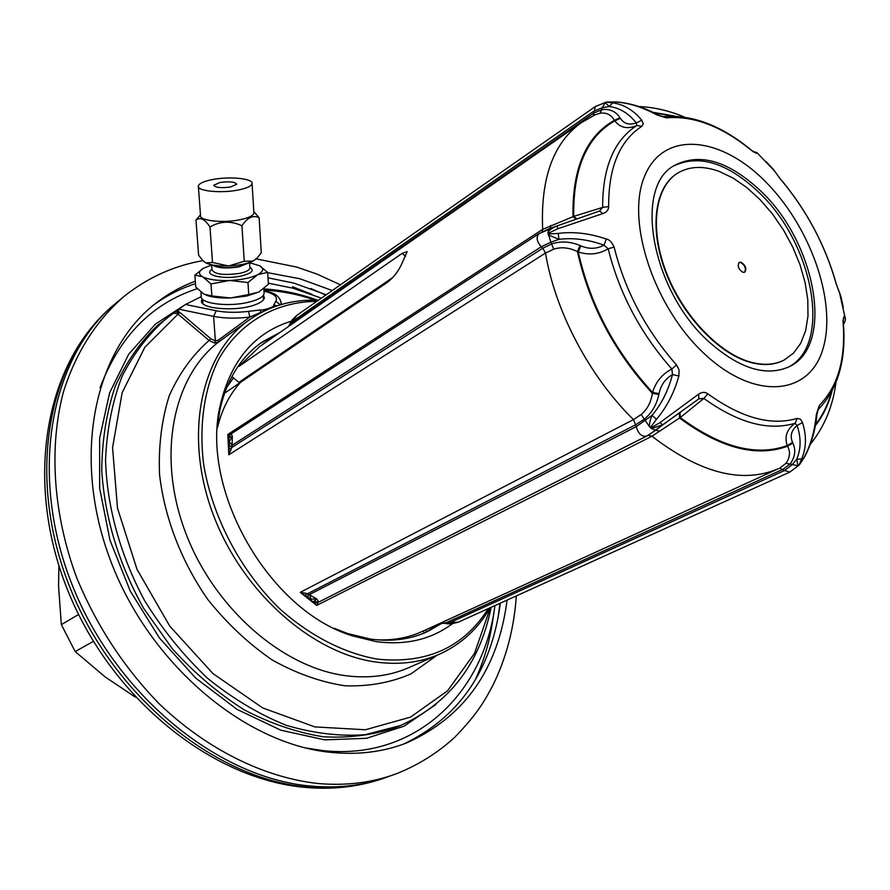 <?xml version="1.0" encoding="UTF-8"?>
<svg xmlns="http://www.w3.org/2000/svg" width="890" height="890" viewBox="0 0 890 890"><rect width="100%" height="100%" fill="white"/><g stroke="black" fill="none" stroke-linecap="round" stroke-linejoin="round"><path stroke-width="1.33" d="M173.405 313.247L157.419 325.506C140.097 342.205 126.013 362.541 115.166 386.527C106.5 412.293 102.038 440.283 101.76 470.487C104.731 517.646 118.67 563.57 143.59 608.237L172.293 648.688C194.32 673.007 218.261 693.377 244.116 709.775C270.504 723.548 296.904 732.548 323.315 736.775C349.18 738.211 373.388 735.084 395.95 727.375L400.478 725.528L365.123 734.706C339.68 736.519 313.347 733.371 286.135 725.261C258.912 714.258 232.757 698.639 207.648 678.369C183.729 655.741 162.77 629.92 144.781 600.906C120.473 555.872 106.945 506.955 105.554 460.252C106.778 429.826 112.285 401.868 122.064 376.381C134.056 352.829 149.253 333.16 167.676 317.385L173.405 313.247L177.321 313.514L209.117 340.47L214.69 343.084L218.729 341.927L248.933 320.133C269.381 305.826 292.521 299.207 318.353 300.275M490.357 607.67L474.537 653.327L447.581 690.785L410.568 717.106L365.401 729.756L314.904 726.919L262.684 707.917L212.888 673.53L169.745 626.093L137.027 569.378L117.491 508.168L112.563 447.648L122.153 392.668L144.859 347.245L179.802 312.357L210.741 338.712L215.38 340.959L218.662 339.924L249.856 317.062L266.7 309.853M173.361 313.269L176.743 310.766L179.802 312.357M177.321 313.514L178.556 311.533L178.389 309.509L185.465 304.48L216.248 310.777C225.771 312.601 236.529 312.802 248.499 311.367L259.913 310.02C265.153 310.254 275.6 306.494 273.786 304.858L275.778 301.265L280.305 304.792M185.465 304.48L201.229 296.659M202.208 298.929L201.563 300.598C199.227 309.03 237.152 311.945 255.497 304.614C261.015 302.533 263.963 300.264 264.375 297.827L263.451 295.18M202.697 300.609L201.83 302.188M263.195 296.893L264.252 298.35M248.499 311.367L249.856 317.062C236.384 318.676 224.302 318.442 213.6 316.373L215.38 340.959L214.69 343.084M259.913 310.02L261.059 312.624M273.786 304.858L276.734 305.915M178.389 309.509L176.743 310.766M494.94 605.589C483.793 693.844 414.818 760.805 322.625 750.559L305.57 747.945M100.069 387.662C119.527 336.364 151.945 303.368 197.302 288.694M268.346 283.165L292.932 288.193L321.401 298.15M218.662 339.924L218.729 341.927C172.949 376.782 156.74 455.38 185.098 531.375C213.233 607.392 282.052 667.656 345.887 675.721C368.883 678.625 389.876 675.922 408.866 667.611L439.471 654.183C420.425 662.516 399.321 665.153 376.159 662.071C311.088 653.46 240.511 590.393 212.232 511.884C183.685 433.397 201.418 353.608 248.933 320.133M439.471 654.183C461.065 644.416 477.941 628.952 490.112 607.781M316.84 301.332C276.501 301.61 240.489 321.601 219.029 358.57C204.444 387.74 198.87 424.252 203.554 463.801C212.198 516.957 240.367 570.623 279.816 608.882C310.221 635.994 344.207 653.293 377.405 659.134C426.822 664.174 463.779 647.33 488.276 608.615M452.198 623.834C431.016 639.598 405.64 645.528 376.058 641.601L352.807 635.95C268.88 611.052 199.227 488.933 220.52 404.016C231.255 359.994 254.885 332.382 291.397 321.179M441.896 623.289L427.156 631.767C410.012 639.543 390.966 641.946 370.029 638.998L347.545 633.513L334.384 628.34M217.683 423.74L219.93 409.778C226.739 379.674 240.745 357.135 261.96 342.149L280.05 332.382M425.02 632.701L439.816 623.656M260.069 343.507L276.212 335.052M226.705 387.528L233.458 377.861M268.024 277.825L293.856 283.098L326.218 294.768M500.347 603.142C491.536 670.393 459.284 717.362 403.593 744.073M195.5 283.643C180.381 288.505 166.308 295.714 153.303 305.259M332.293 290.529L299.863 278.759L267.712 272.674M195.322 281.207C181.282 286.38 168.232 293.633 156.184 302.967C94.318 350.048 71.278 456.948 110.505 560.489C149.387 664.062 244.739 744.173 331.058 752.395C358.559 755.098 383.879 751.894 407.03 742.761C464.78 716.65 498.133 669.102 507.089 600.094M397.129 773.466L381.087 779.206C359.338 785.97 336.042 788.273 311.189 786.104C219.352 778.528 117.313 696.592 73.18 587.411C28.747 478.286 48.872 362.341 111.606 306.75L124.711 295.869C96.999 319.51 75.717 352.396 63.257 392.557C48.85 447.626 53.089 513.708 76.573 577.41C96.376 625.414 124.022 667.656 159.521 704.135C207.57 749.825 264.286 777.515 317.852 783.5C346.433 785.992 372.854 782.644 397.129 773.466C418.767 764.744 437.98 752.673 454.768 737.243C478.497 712.712 484.783 700.397 493.016 685.077C506.388 657.643 514.153 627.917 516.311 595.922M58.896 565.751L58.551 586.165L61.343 624.635L75.194 651.569L105.354 677.079L135.302 697.104M61.343 624.635L78.554 614.5M75.194 651.569L93.317 641.379M281.429 353.397L284.121 352.663M231.867 376.548L238.898 382.389L392.835 277.458M270.794 338.823L270.215 337.711M238.431 365.846L239.021 366.346L259.635 346.588L581.17 122.776C553.269 142.878 540.43 178.423 542.666 229.375L573.739 216.37L602.641 207.415L608.638 206.569C608.482 167.52 619.585 140.754 641.935 126.258L643.292 123.821L641.768 120.25C633.435 110.082 623.668 104.286 612.465 102.873L606.435 102.116L615.279 101.961C628.429 102.762 642.369 107.112 657.109 114.999L666.298 117.847C693.722 115.455 722.313 126.469 752.083 150.899L756.8 153.392L756.544 152.335M437.268 624.602L437.613 625.258M377.004 639.821C393.413 640.522 408.454 637.752 422.149 631.511L778.472 468.685C742.316 484.093 700.152 473.269 651.97 436.211L316.684 605.4L314.014 602.385M424.285 633.013L423.24 631.01M425.498 629.986L426.521 631.956M272.44 336.665L272.829 337.399M239.021 366.346L402.169 253.372L407.186 251.614L401.39 264.664C398.064 271.65 393.458 277.502 387.584 282.208L224.547 393.224M306.182 596.211L305.726 593.274L300.264 592.34L305.938 595.977M230.087 434.754L227.818 434.465L228.541 437.279M229.064 448.126L228.808 454.823L231.022 449.55L228.997 447.781L229.142 441.718L232.045 445.334L231.634 447.592L228.63 444.355M305.726 593.274L307.595 593.73L308.607 598.225L310.933 599.07L316.851 599.026L313.135 601.863L313.925 602.33M646.585 436.145L318.787 602.04L316.851 599.026L307.595 593.73L635.983 424.575L644.449 419.045C651.847 412.882 656.653 404.705 658.856 394.526L652.381 393.324L652.57 392.434C655.763 381.855 662.193 374.045 671.85 368.994L676.545 364.967C645.851 330.112 625.036 290.819 614.111 247.097C611.953 242.236 609.372 239.555 606.346 239.054C589.569 233.302 573.516 231.422 558.208 233.425L548.585 233.981L548.496 233.247L557.641 228.808L602.942 213.556C606.746 212.209 608.649 209.884 608.638 206.569M318.075 602.363L316.684 605.4L300.264 592.34L633.48 419.591L641.156 414.529C647.286 409.367 651.024 402.302 652.381 393.324C614.267 351.962 589.28 304.703 577.41 251.57C569.2 247.565 561.323 246.764 553.758 249.156L545.503 253.06L228.808 454.823L227.818 434.465L542.666 229.375L542.177 231.789M658.856 394.526L659.056 393.625C660.781 385.147 665.264 378.795 672.484 374.579L678.881 376.003L679.07 369.906L676.545 364.967M779.896 468.029L786.026 463.267C790.064 457.382 790.565 451.697 787.539 446.224L787.261 445.556C784.235 436.712 786.838 429.269 795.07 423.251C768.393 431.227 737.988 422.95 703.868 398.431L698.906 398.831L662.56 424.886L651.402 428.546L649.722 427.033C649.055 424.741 649.822 420.848 652.025 415.363C661.426 404.249 668.245 390.654 672.484 374.579L671.85 368.994C640.511 333.461 619.284 293.377 608.17 248.755C598.837 254.351 588.857 255.408 578.255 251.926L577.41 251.57L580.024 245.507C570.323 241.49 560.945 240.945 551.867 243.871L542.811 248.199L545.503 253.06C555.182 311.467 589.514 376.592 633.48 419.591L636.261 426.61L652.025 415.363L656.475 419.268M310.933 599.07L309.587 594.498L636.261 426.61C638.264 433.775 641.735 436.934 646.685 436.1L655.752 430.215L651.402 428.546L650.712 427.2L656.475 419.279C666.632 407.397 674.097 392.968 678.881 376.003M818.444 409.255L819.334 405.395L816.364 414.328C814.684 431.105 810.601 445.456 804.126 457.382L799.153 464.936L801.623 458.928C806.396 448.082 806.685 435.955 802.491 422.55L800.433 419.134L797.24 418.389C771.096 426.132 741.314 417.955 707.906 393.858L703.868 398.431L680.216 417.577L651.97 436.211L648.254 435.266M599.482 211.052L602.641 207.415C602.563 167.576 613.955 140.286 636.828 125.535C627.528 129.417 620.185 127.849 614.812 120.851L614.434 120.295C611.207 114.754 606.457 112.385 600.172 113.186L595.11 114.821L581.17 122.776M549.163 228.73L539.006 233.658L231.244 433.797L232.357 436.489L229.142 441.718M230.465 434.387L228.953 437.747L232.357 436.489L232.045 445.334L541.265 246.775L550.865 242.202L553.758 249.156M228.641 444.243L228.953 437.747M306.26 596.267L308.607 598.225M766.079 161.568L773.221 169.144L779.851 178.378C806.451 209.884 825.241 245.073 836.211 283.943L840.816 296.07L843.275 307.35M774.856 171.559L774.333 170.746M752.729 151.222L757.223 152.935L774.211 170.635M614.111 247.097L608.17 248.755L603.965 245.173C588.234 239.499 573.238 237.552 558.965 239.343L548.162 234.882L548.585 233.981M606.346 239.054L603.965 245.173C596.6 249.089 588.913 249.311 580.881 245.874L580.024 245.507M558.208 233.425L558.965 239.343L550.865 242.202L547.906 232.735C548.863 230.365 551.833 228.118 556.817 225.993L599.537 211.041L602.942 213.556M556.973 225.938L549.13 228.741L547.906 232.735L548.496 233.247M230.243 434.598L228.352 438.681M576.13 219.196L572.971 216.637C572.181 168.455 586.009 136.348 614.434 120.295L620.019 117.758C615.702 111.35 609.761 108.636 602.185 109.615L594.031 112.952L593.563 115.544M605.122 102.495L602.43 107.657L609.316 106.533C619.729 107.89 628.718 113.364 636.294 122.954L636.828 125.535L641.935 126.258M707.906 393.858C705.08 391.811 701.988 391.911 698.639 394.159L660.08 422.528L651.291 427.723M845.3 319.221L844.955 317.007L843.898 316.595L843.008 321.301C845.99 358.358 838.091 386.394 819.334 405.395M843.464 324.483C845.411 321.123 845.912 318.631 844.955 317.007L839.615 293.155M698.639 394.159L698.906 398.831L648.777 434.976M679.393 413.227L679.548 418.022C720.355 448.204 756.355 457.605 787.539 446.224L792.845 443.075L792.567 442.408C789.797 436.022 791.31 430.382 797.106 425.487L802.491 422.55M317.908 602.43L313.18 601.863M318.787 602.04L314.137 601.618M317.63 602.764L313.936 602.341M799.798 464.335L798.052 465.759L796.683 459.284C801.078 449.183 801.223 437.913 797.106 425.487L795.07 423.251L797.24 418.389M438.091 624.224L446.38 622.666L783.133 469.23L790.276 463.835C795.182 456.748 796.038 449.828 792.845 443.075M786.026 463.267L798.052 465.759L798.753 465.181M818.177 409.522L816.964 414.451L816.364 414.328M818.422 409.278C838.28 388.574 846.546 359.393 843.242 321.757L843.008 321.301M843.186 320.567L843.898 316.595M839.248 292.165L836.211 283.943M836.433 284.433L836.344 284.11C825.319 245.106 806.485 209.817 779.829 178.245L774.322 170.746M451.13 623.912L447.392 623.756L446.38 622.666L458.317 622.166L789.808 472.101L799.176 465.081M779.629 468.151L784.513 470.51L449.572 622.8L451.252 623.901M443.709 622.833L438.002 624.268M760.716 191.016C816.152 242.792 834.898 345.932 789.163 366.724C766.201 376.982 739.534 368.738 709.174 342.005C651.78 291.119 633.035 187.156 674.375 165.473C699.74 152.335 728.521 160.845 760.716 191.016M673.385 166.13C698.661 153.881 727.108 162.57 758.714 192.229C813.571 243.471 832.64 345.309 788.095 367.247M753.574 151.823L756.8 153.392M662.805 116.601L663.373 116.557C692.42 114.354 721.935 125.701 751.917 150.577L752.083 150.899M615.98 101.894L615.669 101.872C629.72 102.917 643.637 107.167 657.41 114.599L666.298 117.847M612.465 102.873L609.316 106.533L605.111 102.495L606.435 102.116M615.279 101.961L607.525 102.005M605.111 102.495L605.99 102.261M296.904 315.282L292.22 321.568L292.254 319.866L296.904 315.282L595.221 106.589L606.435 102.072M641.768 120.25L636.294 122.954C629.23 125.334 623.923 123.799 620.397 118.326L620.019 117.758M595.221 106.589L594.031 112.952L290.563 324.338L289.45 325.84M600.172 113.186L602.43 107.657L593.797 111.183L292.22 321.568L290.563 324.338L290.285 323.148L292.187 319.955M557.641 228.808L557.274 225.838L539.006 233.658C535.936 237.096 536.692 241.468 541.265 246.775L542.811 248.199L231.634 447.592L231.022 449.55M677.201 173.428L676.99 173.55C654.64 187.479 649.099 228.463 665.486 271.572C681.751 314.682 717.652 352.985 749.436 362.108C762.485 365.812 773.855 365.234 783.545 360.361L783.756 360.25M739.045 262.528L740.814 262.539C745.119 265.487 746.376 268.736 744.585 272.284M719.254 171.436C703.111 165.562 689.16 166.174 677.39 173.294C655.04 187.223 649.511 228.207 665.898 271.328C682.163 314.448 718.074 352.763 749.87 361.896C762.908 365.601 774.278 365.011 783.968 360.139L793.446 353.197L800.733 343.262L805.617 330.735L807.986 316.095L807.797 299.841L805.105 282.542L800.021 264.742L792.723 247.019L783.445 229.932L772.498 214.012L760.205 199.772L746.955 187.657L733.149 178.1L719.254 171.436M741.225 262.305C745.675 265.454 746.866 268.747 744.797 272.184L742.839 272.273C738.377 269.136 737.176 265.843 739.245 262.394L741.225 262.305M202.898 303.624L202.597 299.329M263.318 298.94L263.117 295.625M212.31 265.009C217.705 268.168 226.65 268.78 239.132 266.833L248.811 262.895M229.008 280.506C217.171 280.795 208.438 279.582 202.798 276.868L211.008 283.943L229.598 280.483C241.49 279.872 250.813 277.969 257.577 274.776L257.889 274.61C263.518 271.472 264.152 268.535 259.802 265.798L249.556 262.728M202.798 276.868L202.542 276.723C198.203 274.098 198.492 271.283 203.387 268.268L211.642 264.998M203.699 268.09L194.865 275.155L202.542 276.723M257.889 274.61L267.69 272.385L259.235 265.487M229.598 280.483L247.965 282.531L257.577 274.776M211.008 283.943L211.876 295.958L230.499 297.972L248.744 294.546L258.823 292.065L268.413 284.244L267.69 272.385M194.865 275.155L195.756 287.014L203.955 294.156L211.876 295.958M247.965 282.531L248.744 294.546M206.091 295.146C212.031 297.349 220.175 298.284 230.499 297.972L246.663 296.059L259.001 291.964M200.929 292.087L201.24 296.314C199.494 303.301 226.883 307.139 247.086 302.567C257.577 300.197 263.251 297.182 264.108 293.544L264.041 292.454M248.644 263.073L239.277 266.555C227.006 268.502 217.983 267.968 212.198 264.92M213.322 179.402C204.155 181.115 199.16 183.307 198.348 185.977C196.79 190.938 220.119 193.497 237.419 190.171C246.43 188.435 251.314 186.266 252.081 183.674C253.572 178.656 230.488 176.164 213.322 179.402M230.41 187.034C220.842 188.202 215.291 187.601 213.756 185.231L220.108 182.439C229.642 181.271 235.183 181.883 236.718 184.252L230.41 187.034M198.403 186.722L200.506 215.391C198.971 220.598 222.177 223.334 239.365 219.874C248.31 218.072 253.161 215.814 253.917 213.088L252.081 183.674M253.861 212.287L253.917 213.088M200.461 214.779L195.989 220.108C200.183 216.849 204.845 219.14 209.973 226.983C220.264 221.032 230.922 220.62 241.946 225.771C247.398 217.527 253.116 214.835 259.123 217.705L253.828 211.675M259.123 217.705L261.282 252.805L257.065 258.078L253.083 261.082C247.209 263.829 239.065 265.454 228.663 265.965L244.249 261.271L253.083 261.082L256.387 258.779M241.946 225.771L244.249 261.271M195.989 220.108L198.604 255.196L202.942 260.692L205.801 262.884L212.51 262.483L228.663 265.965C218.295 266.243 210.685 265.22 205.801 262.884L204.333 261.916M209.973 226.983L212.51 262.483M474.871 680.65C484.605 659.813 490.902 637.285 493.75 613.054M311.967 294.356L292.454 286.714M241.635 381.588L244.895 378.295M266.956 363.265L271.239 361.429M437.046 655.251L410.88 673.93C390.799 682.63 368.861 686.591 345.075 685.801C320.689 682.107 296.37 673.474 272.095 659.902C248.488 643.659 227.084 623.556 207.893 599.593C181.382 561.59 164.483 517.691 159.532 474.437C158.398 446.068 161.635 419.824 169.256 395.727C179.19 373.466 192.474 355.043 209.117 340.47L210.741 338.712M315.349 300.186C298.195 294.256 281.051 290.93 263.907 290.218M275.778 301.265C277.869 297.538 275.121 294.49 267.523 292.109L263.952 291.052M267.523 292.109L269.247 292.165M280.973 304.591L281.129 302.033M216.248 310.777L213.6 316.373L178.834 309.186M176.776 313.224L177.867 309.909M184.119 305.359L155.45 324.094L128.694 354.231L109.626 392.813L99.636 438.225L99.647 488.232L109.971 540.152L130.251 591.038L159.399 637.919L195.7 678.091L236.985 709.352L280.817 730.189L324.728 739.857L366.446 738.311L403.993 726.196L435.822 704.591M217.405 427.934C222.166 408.087 230.81 391.9 243.337 379.363M268.368 362.308L272.296 360.706M378.606 779.952L377.805 780.196C356.089 786.96 332.816 789.263 308.007 787.105C216.337 779.573 114.554 697.916 70.577 589.069C26.3 480.255 46.425 364.589 109.081 309.064L109.692 308.507M650.712 427.2L649.722 427.033L641.156 414.529M659.056 393.625L652.57 392.434C614.868 351.394 590.092 304.558 578.255 251.926L580.881 245.874M815.385 425.576C822.927 416.064 828.479 404.583 832.005 391.133M675.176 116.167L652.948 112.318M792.567 442.408L787.261 445.556C756.311 456.715 720.633 447.381 680.216 417.577L680.071 412.771M831.305 392.423C827.822 404.839 822.582 415.519 815.585 424.463M653.972 112.819L673.697 116.123M576.887 218.929L573.739 216.37C573.015 168.7 586.71 136.86 614.812 120.851L620.397 118.326M550.198 228.363L550.865 225.404M764.321 180.492C719.309 135.491 662.994 130.652 644.605 176.22C625.459 221.065 654.094 307.762 704.969 354.331C755.577 401.579 810.523 395.305 823.328 347.578C836.867 300.475 809.589 224.914 764.321 180.492M659.679 431.238L655.752 430.215L662.56 424.886L660.08 422.528M789.808 472.101L784.513 470.51L792.067 464.769L796.683 459.284L801.623 458.928M804.705 456.781L804.126 457.382M405.551 256.376L402.169 253.372M249.856 267.501L249.901 268.124C249.378 270.26 245.929 272.006 239.566 273.386C223.757 275.533 214.557 274.343 211.987 269.792L211.62 264.808M211.965 269.492C202.653 274.943 223.657 279.883 240.745 276.1C251.748 273.419 254.774 270.449 249.845 267.211M400.478 725.528C449.584 703.189 479.799 663.784 491.135 607.314M317.585 300.242C299.763 293.722 281.841 289.951 263.818 288.916M281.285 304.502L281.24 303.579C280.272 297.471 276.134 293.622 268.791 292.02L263.93 290.585M201.641 301.654L201.563 300.598M498.166 617.182L499.957 603.32M325.818 295.057L310.666 288.449M347.545 633.513L352.807 635.95M219.93 409.778L220.52 404.016M340.458 284.811L317.274 274.209L296.915 267.111L256.264 258.901M124.711 295.869C148.152 277.402 174.206 265.665 202.898 260.637M377.805 780.196C355.121 787.216 331.069 789.63 305.659 787.439M109.081 309.064C43.755 367.648 24.609 483.815 67.94 590.849C111.183 698.027 210.963 779.095 304.87 787.361M835.921 382.722C832.906 406.263 824.351 426.822 810.256 444.388M638.764 106.511C654.206 107.212 669.414 110.727 684.41 117.079M231.244 433.797L230.488 434.376M308.341 598.058L313.135 601.863M557.274 225.838L599.192 211.153M318.909 601.974L648.799 434.965M317.93 602.419L318.753 602.052M816.964 414.451C815.429 430.081 811.302 444.277 804.56 457.037L799.253 465.003M843.242 321.757L843.375 319.009L842.964 320.656M458.317 622.166L451.263 623.901M443.721 623.3L447.27 623.734M751.917 150.577L754.965 152.49L753.285 151.834M290.24 323.237L288.638 326.352M249.879 267.801L249.545 262.528M264.108 293.544L263.807 288.66M253.839 211.809L255.374 213.099M256.153 259.012L257.065 258.078"/></g></svg>
